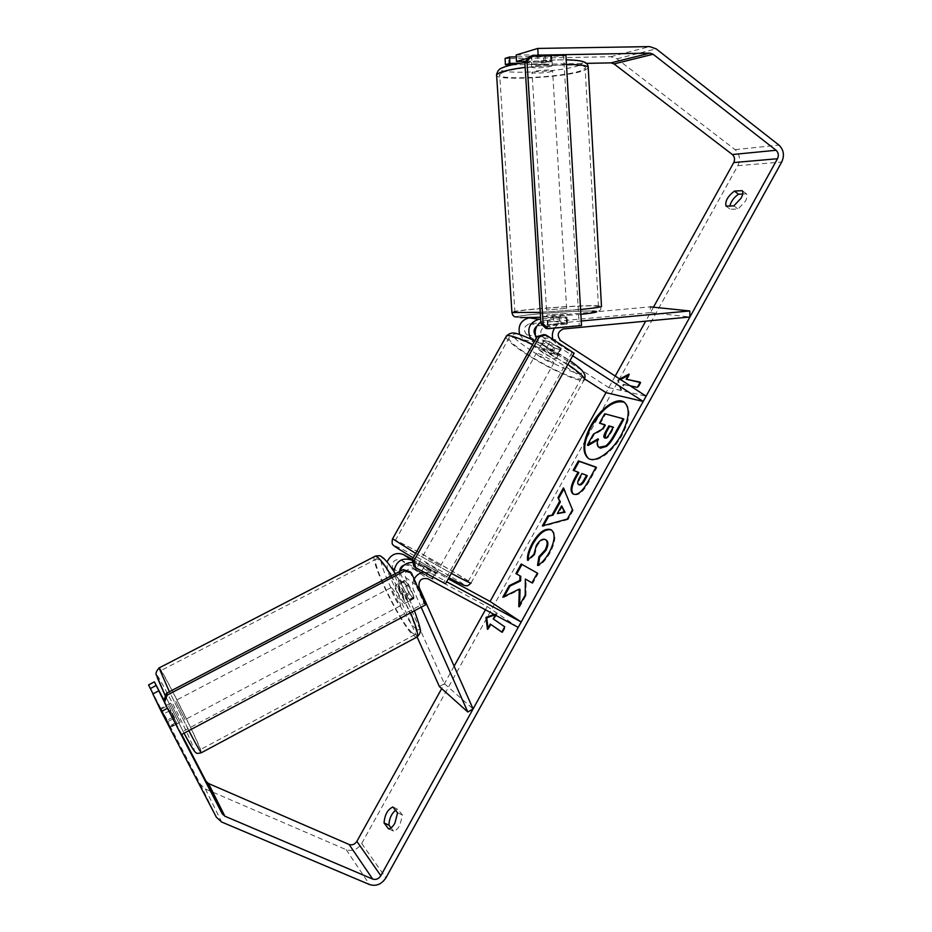 <?xml version="1.0" encoding="UTF-8"?>
<svg xmlns="http://www.w3.org/2000/svg" width="932" height="932" viewBox="0 0 932 932"><rect width="100%" height="100%" fill="white"/><g stroke="black" fill="none" stroke-linecap="round" stroke-linejoin="round"><path stroke-width="0.7" stroke-dasharray="4.66 3.5" d="M535.387 335.404L553.62 347.485L561.064 350.106L560.458 348.743L543.309 337.652C539.313 332.654 540.199 328.868 545.989 326.293L567.53 323.812L559.515 323.381L559.258 317.393L540.677 319.082M540.851 321.913L545.721 320.2L566.167 318.325L567.273 317.777L566.33 317.521L559.258 317.393M581.253 321.016L563.208 322.693C559.678 323.101 556.812 324.895 554.622 328.052M615.213 376.074L606.01 392.64L608.794 387.642L526.848 334.821C522.934 329.963 523.796 326.282 529.446 323.765L650.443 312.616L650.256 306.873L529.166 317.847M530.634 338.735L533.687 341.729L550.707 352.68L558.14 355.337L557.522 353.997L540.35 342.929L536.261 338.106M519.637 334.506L523.97 339.97L584.609 378.893M552.874 339.434L557.674 346.063L572.691 355.791M608.794 387.642L646.121 396.182M650.443 312.616L689.925 316.997M559.515 323.381L536.937 326.06M553.62 347.485L550.707 352.68M560.458 348.743L557.522 353.997M566.423 324.383L566.167 318.325M404.406 564.92L408.472 565.328L431.947 578.819L413.808 569.044C407.517 568.007 404.733 570.768 405.443 577.339L414.134 596.841L413.82 598.659L413.016 598.297L408.822 592.834L399.7 571.421M414.134 596.841L408.822 599.754L408.531 601.559L407.727 601.198L403.556 595.699L394.888 576.384L393.898 571.502M417.14 637.08L387.316 570.768L387.048 561.926M421.136 607.21L413.598 590.271C412.072 586.601 412.27 582.873 414.169 579.075M399.758 571.398L400.084 580.24L408.822 599.754M439.391 686.558L444.413 683.692L392.535 567.949C391.836 561.553 394.551 558.862 400.69 559.899L487.238 606.557L518.204 627.399M412.503 560.551L436.106 573.844L416.825 563.65L412.969 562.45M423.711 572.038L430.77 573.168L446.661 581.754M412.352 559.363L448.292 578.83M485.444 609.784L487.238 606.557M444.413 683.692L473.095 708.937M426.448 575.009L429.419 569.708M431.947 578.819L434.941 573.448M408.822 592.834L403.556 595.699M180.004 721.519L170.661 703.194L180.004 721.519M169.892 726.809L168.005 721.531L160.875 708.332L169.892 726.809L175.519 723.826M175.554 723.814L176.765 723.174L170.183 710.499L163.286 714.122M161.469 708.972L168.296 705.384L174.808 717.943L168.005 721.531M404.08 603.027C401.016 600.406 393.514 584.644 395.599 585.203L396.251 585.587C399.245 588.057 406.888 604.076 404.768 603.447L404.08 603.027M405.234 580.869L408.426 585.214L414.006 597.715L413.726 598.717L409.824 593.94L404.29 581.545L404.57 580.496L405.234 580.869M414.006 597.715L407.715 601.035C407.028 597.96 405.164 593.789 402.123 588.535L408.426 585.214M404.29 581.545L398.034 584.83C398.756 587.929 400.609 592.053 403.603 597.226L409.824 593.94M174.808 717.943L168.296 705.384M170.183 710.499L176.765 723.174M402.123 588.535L407.715 601.035M403.603 597.226L398.034 584.83M391.743 587.952C394.714 590.445 402.356 606.464 400.271 605.823L399.595 605.392C396.578 602.759 389.052 586.974 391.102 587.556L391.743 587.952M175.752 701.283L185.095 719.644L175.752 701.283M161.224 673.16C166.094 686.791 201.79 756.97 200.159 749.736L199.075 746.45C192.819 730.257 159.454 664.761 160.502 670.795L161.224 673.16M411.839 632.572C398.954 620.689 368.536 556.742 376.854 558.792L379.231 560.19C391.184 569.51 423.792 637.639 414.938 634.622L411.839 632.572M588.616 458.579L588.989 458.824C596.212 463.915 612.93 452.206 622.145 435.081C630.218 419.004 631.104 408.146 624.789 402.531L624.428 402.309M653.448 307.21L645.69 321.179M454.117 666.205L441.686 688.608M494.088 614.433L496.08 613.699L495.3 615.085M619.792 379.056L617.636 380.209L620.502 389.366L623.322 384.275L630.114 385.766M388.632 828.932L393.572 831.123C395.669 830.878 397.754 828.956 399.84 825.368L402.484 815.034L397.778 809.209L395.459 810.188M742.711 194.031L746.485 193.856C747.534 195.382 747.149 197.875 745.344 201.324L738.074 209.024L730.234 209.257L729.814 206.007M733.857 205.879L738.074 209.024M508.965 64.972L508.651 58.634L610.74 56.712L616.937 58.821L735.103 149.644C739.728 154.048 740.637 159.395 737.841 165.686L361.698 843.472C357.62 849.541 352.459 851.615 346.203 849.704L205.39 788.973L200.357 784.336L150.39 688.422L156.192 685.311M391.067 827.884L393.572 831.123M511.808 64.914L586.321 63.376M148.549 684.95L150.39 688.422M152.86 693.967L170.37 727.438L153.046 693.874M164.172 701.656L166.618 706.607M163.811 700.445L176.206 724.246L163.857 700.305M181.693 734.428L163.904 700.177M528.362 57.994L536.075 55.734M525.671 61.302L550.742 60.801L551.942 61.291L551.01 61.698L543.822 62.724L521.058 63.19M516.188 55L551.662 54.895L543.542 56.374L516.27 56.887M543.822 62.724L543.542 56.374M508.651 58.634L505.097 58.378M550.742 60.801L550.462 54.382M726.04 206.135L730.234 209.257M742.268 190.676L746.485 193.856M175.472 722.906L169.612 726.11M172.665 717.256L166.875 720.413M392.896 806.996L397.778 809.209M397.568 812.809L402.484 815.034M599.637 447.779C597.715 446.37 597.447 443.539 598.81 439.298L597.762 439.904M604.81 424.945L605.672 425.19L603.365 429.349L594.162 434.615L588.127 445.496M600.243 423.641L605.462 414.227L623.846 419.179M605.462 414.227L604.728 413.761M605.672 425.19L604.926 424.724M603.365 429.349L602.62 428.883M594.162 434.615L593.428 434.149M598.81 439.298L598.064 438.832M494.857 614.852L496.849 614.106L496.08 613.699M496.849 614.106L493.972 619.302L493.203 618.883M493.972 619.302L504.736 626.828M501.847 632.036L502.581 632.548L501.8 632.129M502.581 632.548L505.517 627.248M491.094 624.498L488.205 629.694L487.436 629.286M488.205 629.694L488.03 628.215M640.074 382.47L640.983 382.656L640.237 382.178M640.983 382.656L638.117 387.84L637.372 387.363M620.514 379.522L618.359 380.687L621.236 389.832L624.044 384.753L623.322 384.275M624.044 384.753L638.117 387.84M621.236 389.832L620.502 389.366M618.359 380.687L617.636 380.209M626.863 379.673L629.683 374.594L628.949 374.128M629.683 374.594L628.261 375.363M563.837 488.962L563.417 487.937M564.163 488.38L572.481 509.757M573.238 510.212L568.089 519.532L567.32 519.077M568.089 519.532L543.1 526.347L542.342 525.916M543.1 526.347L543.519 525.59M562.38 506.297L558.117 513.998M595.967 467.293L596.818 467.596L588.523 482.578C583.257 491.793 578.504 495.801 574.287 494.624L573.366 494.1M578.842 472.606L573.18 470.334M596.818 467.596L596.061 467.13M587.288 475.739L582.628 474.004L580.112 478.535C578.423 481.693 578.05 483.743 578.97 484.675M582.628 474.004L581.871 473.549M519.613 605.171L519.567 607.116L518.774 606.685M504.212 596.457L503.606 597.552L502.837 597.132M503.606 597.552L520.044 589.513M531.974 582.873L532.743 583.316L538.16 573.529L521.209 564.011M538.16 573.529L537.38 573.098M532.743 583.316L531.962 582.884M519.567 607.116L525.998 595.49L525.217 595.059M525.998 595.49L526.126 579.459M551.453 529.982L551.861 530.192C556.392 533.826 555.798 541.364 550.066 552.816C546.035 559.759 542.109 564.116 538.312 565.875L537.543 565.433M538.312 565.875L538.463 564.909M546.07 539.954L546.024 539.931C543.135 538.917 540.141 540.933 537.065 545.954L534.712 554.796L533.943 554.354M534.712 554.796L528.316 560.703L527.559 560.272M528.316 560.703L528.281 559.608M604.845 437.97L605.497 438.413C607 438.716 608.678 437.201 610.542 433.869L614.025 427.578L613.279 427.101M614.025 427.578L613.163 427.322M425.842 563.068L438.087 570.291L425.842 563.068M416.068 569.475L420.798 572.761L424.305 566.481L436.025 572.831L432.53 579.075L433.124 579.191L416.068 569.475L419.551 563.254L424.363 565.724L431.178 569.557L427.718 575.743M420.798 572.761L432.53 579.075M543.321 353.018C539.814 350.712 538.312 349.325 538.836 348.836C541.073 348.848 545.371 350.793 551.756 354.673C555.239 356.968 556.719 358.342 556.194 358.82C553.946 358.797 549.659 356.863 543.321 353.018M549.81 342.056L546.373 348.207L557.487 355.36L560.901 349.244L561.064 350.106L554.913 348.125L543.904 341.019L543.717 340.11L549.81 342.056L560.901 349.244M543.904 341.019L540.502 347.1L544.766 350.409L551.523 354.195L554.913 348.125M551.523 354.195L540.502 347.1M546.373 348.207L557.487 355.36M424.305 566.481L436.025 572.831M431.178 569.557L419.551 563.254M428.312 558.652L440.58 565.841L428.312 558.652M540.898 357.352C537.38 355.057 535.888 353.671 536.389 353.205C538.614 353.24 542.913 355.197 549.298 359.065C552.781 361.348 554.272 362.723 553.759 363.189C551.523 363.13 547.235 361.185 540.898 357.352M562.928 361.849C577.211 371.262 583.257 376.866 581.067 378.683C577.304 381.013 548.564 367.895 528.188 354.754C513.567 345.248 507.276 339.481 509.315 337.431C512.647 334.984 542.075 348.277 562.928 361.849M446.451 570.559C461.596 578.76 468.866 582.349 468.248 581.323C466.757 579.506 439.322 563.452 417.862 551.791C402.426 543.414 394.9 539.686 395.285 540.595C396.368 542.168 424.41 558.606 446.451 570.559M445.519 583.793L443.679 582.547L571.852 352.797L543.764 334.576M574.135 353.228L571.852 352.797M413.948 566.505L443.679 582.547M181.204 734.696L163.776 700.549M425.621 604.821L424.013 603.4L180.459 732.703M409.94 571.7L424.013 603.4M551.371 66.09C547.201 67.78 530.378 68.572 531.694 67.011L532.556 66.498C536.599 64.797 553.69 63.993 552.292 65.555L551.371 66.09M531.671 56.968L531.054 56.409L531.916 55.862L537.589 54.65L551.674 54.953L545.069 56.724L531.671 56.968L532.125 64.366C534.933 64.902 539.395 64.809 545.5 64.098L545.069 56.724M551.092 54.406L551.534 61.85C548.762 61.302 544.265 61.396 538.044 62.118L537.589 54.65M565.992 313.49L546.828 315.039L565.992 313.49M567.017 323.952L560.994 323.614L547.445 325.105L567.017 323.952L566.598 316.88L553.492 318.068L553.923 325.175M548.004 324.825L547.573 317.8L560.575 316.612L560.994 323.614M545.5 64.098L532.125 64.366M538.044 62.118L551.534 61.85M553.492 318.068L566.598 316.88M560.575 316.612L547.573 317.8M565.701 308.457L546.525 309.995L565.701 308.457M551.686 71.38C547.503 73.011 530.704 73.814 532.021 72.312L532.883 71.799C536.914 70.145 554.004 69.329 552.606 70.844L551.686 71.38M502.872 72.475C518.67 65.566 591.412 62.013 585.156 68.374L580.904 70.716C562.707 77.472 494.659 80.676 499.668 74.444L502.872 72.475M518.215 312.674C534.129 313.606 604.973 307.991 598.437 306.348L594.127 305.929C575.941 305.277 509.536 310.589 514.93 312.29L518.215 312.674M581.51 325.524L579.215 325.396L563.639 56.048L529.434 56.677M565.934 55.198L563.639 56.048M546.07 328.518L579.215 325.396M545.721 320.2L563.208 322.693M523.97 339.97L533.687 341.729M540.35 342.929L557.674 346.063M543.309 337.652L560.715 340.634M545.989 326.293L563.476 328.949M526.848 334.821L536.622 336.499M529.446 323.765L539.267 325.268M387.316 570.768L394.888 576.384M400.084 580.24L413.598 590.271M416.825 563.65L430.77 573.168M413.808 569.044L427.672 578.725M405.443 577.339L419.085 587.277M400.69 559.899L408.472 565.328M392.535 567.949L400.189 573.529M159.069 667.953C157.962 661.534 193.67 731.597 200.415 749.048L201.359 752.753M188.8 730.653L169.379 691.73M165.43 696.076L184 733.204L165.442 696.053M192.854 748.955C194.637 751.623 194.811 751.064 193.355 747.289C186.738 729.616 150.413 659.378 157.217 677.517M391.393 575.766L410.534 612.837M417.326 636.789L416.348 637.372L412.993 635.135C399.141 622.308 366.614 553.888 375.503 556.055M415.509 628.471C421.823 633.445 420.647 625.721 412.002 605.287C403.556 586.345 390.45 564.606 384.578 559.608C370.074 546.303 401.412 615.656 415.509 628.471M737.841 165.686L781.715 162.028M361.698 843.472L385.895 877.874M200.357 784.336L216.329 817.166M610.74 56.712L649.686 46.6M616.937 58.821L656.151 48.848M735.103 149.644L778.954 145.101M346.203 849.704L369.62 884.596M205.39 788.973L221.618 822.001M574.24 494.601L573.483 494.146M588.523 482.578L587.766 482.112M574.287 494.624L573.529 494.17M580.112 478.535L579.355 478.081M550.066 552.816L549.298 552.373M546.024 539.931L545.267 539.488M537.065 545.954L536.308 545.523M605.439 438.39L604.693 437.923M605.497 438.413L604.74 437.947M610.542 433.869L609.796 433.392M567.868 364.447L532.696 344.467M505.913 336.953C506.938 340.273 513.94 346.122 526.918 354.486C548.855 368.629 579.797 382.761 583.875 380.268L471.079 582.919C469.448 580.951 439.916 563.662 416.814 551.103L392.593 538.778M531.287 350.642C514.033 339.201 509.117 333.633 516.526 333.936C524.891 335.287 547.888 346.366 564.629 357.201C582.174 369.072 586.554 374.431 577.805 373.301C568.613 371.32 547.212 360.859 531.287 350.642M415.695 553.398L451.344 573.343M443.236 574.706C425.551 565.13 403.288 552.198 396.624 547.655C391.207 543.671 397.673 546.63 416.022 556.509L461.165 582.663C468.004 587.416 462.027 584.76 443.236 574.706M496.581 74.63C491.269 81.317 564.058 77.892 583.653 70.646L588.255 68.129L588.243 67.232M578.76 65.52C558.396 73.232 483.347 75.014 504.457 67.092C512.751 63.726 538.964 60.242 559.34 59.869C580.916 59.893 587.393 61.768 578.76 65.52M517.353 316.705C521.279 314.632 577.094 310.379 592.752 311.078C603.074 311.975 599.777 308.876 601.478 306.15L596.818 305.696C577.223 305.009 506.181 310.682 511.924 312.523M520.405 317.602C499.237 316.717 572.248 310.205 592.624 311.09M540.257 312.371L580.589 309.494M566.47 64.448L525.147 67.337M580.869 314.364L540.56 317.288M558.14 355.337L556.194 358.82M567.53 323.812L567.273 317.777M413.82 598.659L408.531 601.559M438.087 570.291L436.106 573.844M414.425 610.775C409.008 597.971 402.636 585.622 395.308 573.716M180.225 722.23L175.915 724.502M175.88 724.525L170.451 727.391M170.661 703.194L160.875 708.332M404.768 603.447L413.726 598.717M404.57 580.496L395.599 585.203M383.145 557.825L383.728 558.35M400.271 605.823L185.095 719.644M391.102 587.556L175.542 700.631M376.854 558.792L160.502 670.795M414.938 634.622L200.159 749.736M624.789 402.531L624.044 402.053M551.942 61.291L551.662 54.895M176.206 724.246L170.37 727.438M588.989 458.824L588.243 458.369M572.97 493.89L573.728 494.344M551.092 529.749L551.861 530.192M605.148 438.261L604.402 437.795M534.84 340.646L569.976 360.684M413.226 557.814L448.898 577.747M420.425 560.435L415.439 569.347M538.836 348.836L543.717 340.11M584.492 379.161L583.875 380.268M422.918 555.985L536.389 353.205M440.58 565.841L553.759 363.189M468.248 581.323L581.067 378.683M395.285 540.595L509.315 337.431M531.694 67.011L531.054 56.409M552.292 65.555L551.674 54.953M547.445 325.105L546.828 315.039M567.53 323.684L566.936 313.606M524.856 62.619C539.302 60.662 553.084 59.718 566.202 59.799M546.525 309.995L532.021 72.312M566.633 308.562L552.606 70.844M598.437 306.348L585.156 68.374M514.93 312.29L499.668 74.444"/><path stroke-width="1.4" d="M540.677 319.082L538.987 319.245C529.364 322.425 526.58 328.926 530.634 338.735M650.256 306.873L689.762 310.95L581.253 321.016M538.987 319.245L529.166 317.847C520.941 320.049 517.761 325.606 519.637 334.506M584.609 378.893L606.01 392.64L643.197 401.459L646.121 396.182L560.715 340.634C556.625 335.508 557.546 331.606 563.476 328.949L689.925 316.997L689.762 310.95M572.691 355.791L643.197 401.459M554.622 328.052C552.396 331.617 551.814 335.404 552.874 339.434M536.261 338.106C533.954 331.536 535.481 326.142 540.851 321.913M536.937 326.06C533.745 328.74 533.221 331.85 535.387 335.404M446.661 581.754L521.186 622.005L518.204 627.399L427.672 578.725C421.229 577.677 418.363 580.531 419.085 587.277L473.095 708.937L467.817 711.99L439.391 686.558L417.14 637.08M467.817 711.99L421.136 607.21M393.898 571.502C396.077 561.099 401.925 557.266 411.466 559.992L412.503 560.551M387.048 561.926C390.823 554.377 396.345 551.942 403.638 554.645L412.352 559.363M448.292 578.83L490.069 601.455L521.186 622.005M414.169 579.075C416.371 575.184 419.551 572.842 423.711 572.038M412.969 562.45C406.725 562.264 402.309 565.235 399.758 571.398M399.7 571.421C399.816 568.182 401.377 566.015 404.406 564.92M624.428 402.309C614.083 399.642 603.121 407.575 591.552 426.11C583.572 441.721 582.593 452.544 588.616 458.579M621.388 434.603C629.461 418.515 630.347 407.668 624.044 402.053C616.541 396.764 599.858 408.892 590.83 425.656C582.675 441.652 581.813 452.556 588.243 458.369C595.455 463.449 612.173 451.729 621.388 434.603M777.486 158.731L380.827 875.707C378.672 878.923 375.957 880.041 372.683 879.062L224.88 816.211L222.235 813.787L167.434 708.25L161.294 711.582L216.329 817.166L221.618 822.001L369.62 884.596C376.167 886.542 381.596 884.293 385.895 877.874L781.715 162.028C784.662 155.388 783.742 149.749 778.954 145.101L656.151 48.848L649.686 46.6L537.799 48.417L538.102 55.139L649.884 53.124L653.122 54.242L776.088 150.262C778.488 152.58 778.954 155.411 777.486 158.731L733.752 162.564L653.448 307.21M645.69 321.179L615.213 376.074M606.01 392.64L490.069 601.455M485.444 609.784L454.117 666.205M441.686 688.608L356.863 841.363C354.824 844.404 352.238 845.441 349.104 844.485L208.465 783.509L205.96 781.191L181.693 734.428M519.264 589.082L518.774 606.685L525.217 595.059L525.357 579.028L531.962 582.884L537.38 573.098L521.209 564.011L515.932 573.529L519.998 575.906L519.835 580.473L509.198 585.669L502.837 597.132L519.264 589.082L520.044 589.513L519.613 605.171M552.257 514.662L559.631 501.369L558 497.688L563.417 487.937L572.481 509.757L567.32 519.077L542.342 525.916L547.946 515.804L553.014 515.105L560.388 501.812L559.631 501.369M726.04 206.135C724.945 201.289 727.729 196.268 734.381 191.083L742.268 190.676C743.317 192.202 742.932 194.695 741.115 198.143L733.857 205.879L726.04 206.135M384.054 822.944L388.632 828.932C390.718 828.676 392.815 826.754 394.9 823.154L397.568 812.809L392.896 806.996C387.665 809.395 384.718 814.719 384.054 822.944L388.947 825.135L391.067 827.884M501.847 632.036L490.314 624.079L487.436 629.286L485.956 617.462L494.088 614.433M495.3 615.085L493.203 618.883L504.736 626.828L501.8 632.129L490.314 624.079M640.074 382.47L626.141 379.196L628.949 374.128L619.792 379.056M626.141 379.196L640.237 382.178L637.372 387.363L630.114 385.766M573.529 494.17L572.97 493.89C569.848 491.234 570.687 485.56 575.475 476.858L578.085 472.151L573.18 470.334L578.411 460.897L596.061 467.13L587.766 482.112C582.488 491.339 577.747 495.346 573.529 494.17M527.559 560.272C526.941 556.136 528.549 550.416 532.393 543.111C538.708 532.556 544.812 528.036 550.707 529.551L551.092 529.749C555.623 533.384 555.029 540.921 549.298 552.373C545.255 559.328 541.341 563.674 537.543 565.433L538.917 556.695L545.092 550.066C547.678 544.836 547.795 541.341 545.453 539.593L545.267 539.488C542.366 538.486 539.383 540.49 536.308 545.523L533.943 554.354L527.559 560.272M729.814 206.007C731.166 201.161 734.09 197.235 738.563 194.229L742.711 194.031M395.459 810.188C391.242 814.137 389.063 819.112 388.947 825.135M586.321 63.376L610.961 62.863L614.06 63.924L732.377 154.537C734.696 156.739 735.162 159.419 733.752 162.564M505.4 64.727L509.897 63.411L509.594 57.003L505.097 58.378L505.4 64.727L511.808 64.914M164.172 701.656L158.79 690.787L152.86 693.967L161.294 711.582M163.904 700.177L154.363 681.84L148.549 684.95L153.046 693.874M166.618 706.607L167.434 708.25M154.363 681.84L156.157 685.463L150.297 688.608M158.79 690.787L163.811 700.445M163.857 700.305L156.157 685.463M525.671 61.302L516.491 61.477L528.362 57.994M536.075 55.734L538.102 55.139M521.058 63.19L509.897 63.411M516.491 61.477L516.188 55L537.799 48.417M516.27 56.887L509.594 57.003M734.381 191.083L738.563 194.229M623.1 418.701L623.846 419.179L614.712 435.687C611.753 440.964 608.98 444.541 606.417 446.428L600.464 448.152L598.88 447.313C596.969 445.904 596.701 443.073 598.064 438.832L587.381 445.042L593.428 434.149L602.62 428.883L604.926 424.724L599.509 423.175L604.728 413.761L623.1 418.701L613.967 435.209C610.996 440.487 608.223 444.075 605.66 445.962L598.88 447.313M597.762 439.904L588.127 445.496L587.381 445.042M604.81 424.945L599.509 423.175M606.417 446.428L605.66 445.962M488.03 628.215L486.725 617.869L485.956 617.462M486.725 617.869L494.857 614.852M628.261 375.363L620.514 379.522M560.388 501.812L558 497.688M558.746 498.142L563.837 488.962M543.519 525.59L548.703 516.246L547.946 515.804M548.703 516.246L553.014 515.105M557.359 513.544L565.048 512.297L561.623 505.855L557.359 513.544L564.291 511.843L561.623 505.855M565.048 512.297L564.291 511.843M573.366 494.1C570.675 491.246 571.631 485.642 576.232 477.312L578.842 472.606L578.085 472.151M574.007 470.637L579.156 461.352L578.411 460.897M579.156 461.352L595.967 467.293M578.97 484.675L579.389 484.92C580.974 485.386 582.78 483.836 584.783 480.26L587.288 475.739L586.531 475.273L581.871 473.549L579.355 478.081C577.572 481.436 577.246 483.522 578.388 484.349L578.632 484.465C580.217 484.931 582.022 483.37 584.026 479.794L586.531 475.273M521.978 564.431L516.701 573.961L520.767 576.326L520.604 580.892L509.967 586.088L509.198 585.669M509.967 586.088L504.212 596.457M520.604 580.892L519.835 580.473M520.767 576.326L519.998 575.906M516.701 573.961L515.932 573.529M531.974 582.873L525.357 579.028M528.281 559.608C527.943 555.647 529.574 550.288 533.151 543.554C539.453 532.999 545.558 528.479 551.464 529.993M538.463 564.909L539.686 557.126L538.917 556.695M539.686 557.126L545.872 550.509C548.447 545.278 548.564 541.783 546.21 540.024L545.593 539.675M604.693 437.923L604.74 437.947C606.254 438.25 607.932 436.735 609.796 433.392L613.279 427.101L608.876 425.842L605.381 432.145C603.738 435.209 603.412 437.096 604.402 437.795L604.693 437.923M613.163 427.322L609.621 426.32L606.126 432.611L604.845 437.97M609.621 426.32L608.876 425.842M415.695 567.716L445.519 583.793L574.135 353.228L545.966 334.949L539.325 336.883L414.006 560.715L415.695 567.716L413.948 566.505L412.259 559.538L414.006 560.715M539.325 336.883L537.158 336.51L543.764 334.576L545.966 334.949M537.158 336.51L412.259 559.538M411.49 573.029L425.621 604.821L181.204 734.696L164.451 702.437L167.178 695.097L404.768 570.897L411.49 573.029L409.94 571.7L403.23 569.58L404.768 570.897M167.178 695.097L166.479 693.245L163.776 700.549L164.451 702.437M166.479 693.245L403.23 569.58M548.261 328.658L581.51 325.524L565.934 55.198L531.624 55.815L527.011 61.477L543.135 323.823L548.261 328.658L546.07 328.518L540.956 323.707L543.135 323.823M527.011 61.477L524.832 62.316L529.434 56.677L531.624 55.815M524.832 62.316L540.956 323.707M403.638 554.645L411.466 559.992M410.534 612.837C417.163 628.692 419.097 636.871 416.348 637.372L201.603 752.613C201.359 753.767 197.095 746.439 188.8 730.653M169.379 691.73L159.069 667.953L375.503 556.055L378.031 557.522C381.305 560.493 385.755 566.574 391.393 575.766M157.217 677.517L165.43 696.076M201.359 752.753C197.794 753.557 196.128 753.592 196.372 752.881C195.51 753.021 192.912 750.05 184 733.204L192.854 748.955M356.863 841.363L380.827 875.707M205.96 781.191L222.235 813.787M208.465 783.509L224.88 816.211M349.104 844.485L372.683 879.062M732.377 154.537L776.088 150.262M614.06 63.924L653.122 54.242M610.961 62.863L649.884 53.124M600.464 448.152L599.707 447.686M600.406 448.129L599.66 447.675M614.712 435.687L613.967 435.209M576.232 477.312L575.475 476.858M579.389 484.92L578.632 484.465M584.783 480.26L584.026 479.794M579.343 484.896L578.586 484.442M533.151 543.554L532.393 543.111M551.453 529.982L550.707 529.551M551.418 529.958L550.754 529.574M545.872 550.509L545.092 550.066M606.126 432.611L605.381 432.145M532.696 344.467C518.425 337.745 509.711 334.856 506.554 335.811L505.913 336.953M392.593 538.778L415.695 553.398M451.344 573.343C465.289 580.811 471.86 584.003 471.079 582.919M583.875 380.268C586.17 378.602 580.834 373.336 567.868 364.447M525.147 67.337C513.369 68.933 504.981 70.669 499.995 72.545L496.581 74.63C497.467 71.007 499.261 68.782 501.975 67.943C506.274 65.951 513.893 64.18 524.856 62.619M496.581 74.63L511.924 312.523L540.257 312.371M580.589 309.494C595.408 308.014 602.375 306.908 601.478 306.15L588.255 68.129C589.012 65.764 581.743 64.541 566.47 64.448M592.624 311.09C600.686 311.509 596.771 312.593 580.869 314.364M540.56 317.288L520.405 317.602M165.442 696.053L156.704 675.63C155.26 673.999 156.04 671.436 159.069 667.953M417.326 636.789C419.47 634.342 420.355 632.77 419.971 632.071C421.555 632.537 419.715 625.43 414.425 610.775M395.308 573.716C391.277 567.145 387.421 562.019 383.728 558.35M375.503 556.055C381.805 555.227 379.767 555.973 383.145 557.825M578.388 484.349L579.145 484.803M545.453 539.593L546.21 540.024M413.226 557.814C399.315 549.577 392.64 545.29 393.188 544.929C392.081 544.684 391.836 542.715 392.454 539.034L506.554 335.811C513.334 330.406 515.955 333.143 534.84 340.646M470.94 583.164C468.412 585.471 466.874 586.321 466.326 585.704C464.043 585.016 468.225 587.824 448.898 577.747M569.976 360.684C582.791 369.783 583.199 371.961 584.364 373.907C585.18 375.072 585.214 376.831 584.492 379.161M511.924 312.523C512.682 316.076 514.499 317.474 517.353 316.705M566.202 59.799C581.813 60.335 587.812 61.454 588.243 67.232"/></g></svg>
